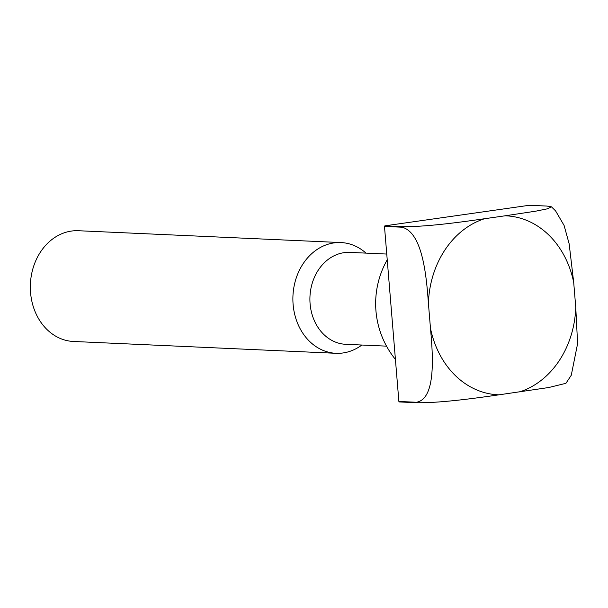 <?xml version="1.0" encoding="UTF-8"?>
<svg xmlns="http://www.w3.org/2000/svg" width="608" height="608" viewBox="0 0 608 608"><rect width="100%" height="100%" fill="white"/><g stroke="black" fill="none" stroke-linecap="round" stroke-linejoin="round"><path stroke-width="0.91" d="M505.142 215.794L535.899 211.143L547.375 208.818L551.418 206.819L546.934 206.066L529.317 205.276L384.872 225.842L402.488 226.632C426.124 227.02 462.384 221.935 484.546 218.728L505.142 215.794A89.566 73.712 -87.4 0 1 573.709 282.477L575.761 307.443L577.6 343.619L571.269 375.25L565.934 383.314L548.75 387.516L499.024 394.82C476.885 398.02 440.671 403.112 416.966 402.724L399.35 401.934A125.043 102.904 -87.4 0 1 398.878 401.47L384.484 226.427A125.043 102.904 -87.4 0 1 384.872 225.842M416.966 402.724A125.043 102.904 -87.4 0 1 416.488 402.26C436.156 398.787 432.98 355.346 430.456 328.13L428.404 303.164C426.444 276.017 422.522 232.545 402.101 227.217L384.484 226.427M416.488 402.26L398.878 401.47M551.418 206.819L555.568 210.862L564.095 225.446L569.156 243.846L573.709 282.477M361.859 345.032A55.427 45.615 -87.4 0 1 343.041 352.959A55.427 45.615 -87.4 0 1 336.019 353.301L73.469 341.468A55.427 45.615 -87.4 0 1 30.4 284.042A55.427 45.615 -87.4 0 1 78.462 230.728L341.012 242.562A55.427 45.615 -87.4 0 1 366.001 253.118M336.019 353.301A55.427 45.615 -87.4 0 1 292.95 295.876A55.427 45.615 -87.4 0 1 341.012 242.562M386.528 346.142L345.701 344.303A46.003 37.856 -87.4 0 1 309.958 296.643A46.003 37.856 -87.4 0 1 349.851 252.396L386.756 254.053M402.101 227.217A125.043 102.904 -87.4 0 1 402.488 226.632M428.404 303.164A89.566 73.712 -87.4 0 1 484.546 218.728M499.024 394.82A89.566 73.712 -87.4 0 1 430.456 328.13M575.761 307.443A89.566 73.712 -87.4 0 1 519.62 391.886M387.228 259.798A88.677 88.677 0 0 0 395.42 359.412"/></g></svg>
